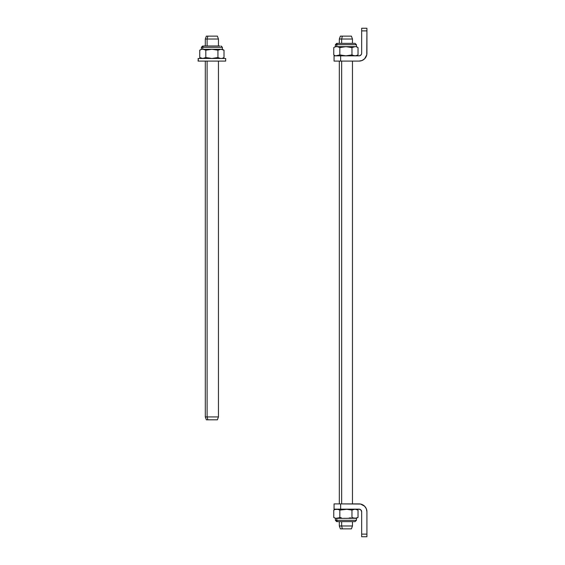 <?xml version="1.0" encoding="UTF-8"?>
<svg xmlns="http://www.w3.org/2000/svg" width="565" height="565" viewBox="0 0 565 565"><rect width="100%" height="100%" fill="white"/><g stroke="black" fill="none" stroke-linecap="round" stroke-linejoin="round"><path stroke-width="0.85" d="M359.552 509.206L334.07 509.157L334.07 503.902L359.036 503.902A7.882 7.882 0 0 1 366.918 511.784L366.918 536.75L361.664 536.75L361.664 511.784L360.894 509.927L359.036 509.157A2.627 2.627 0 0 1 361.664 511.784L361.664 536.75L366.918 536.75L366.918 534.123L361.664 534.123L366.918 534.123L366.918 511.784L366.325 508.768L366.77 510.244M359.036 509.157L340.646 509.157L340.646 503.902L360.576 504.051L364.616 506.212L366.325 508.768M361.614 511.276L361.226 510.322M359.036 503.902L360.576 504.051M363.415 505.23L364.616 506.212M340.646 509.157L340.646 503.902L334.07 503.902L334.07 509.157L340.646 509.157M334.07 55.843L359.036 55.843L340.646 55.843L340.646 61.098L334.07 61.098L334.07 55.843L334.07 61.098L359.036 61.098L340.646 61.098L340.646 55.843L334.07 55.843M366.918 28.25L366.918 53.216A7.882 7.882 0 0 1 359.036 61.098L362.052 60.497L364.616 58.788L366.77 54.756L366.918 30.877L361.664 30.877L361.664 28.25L366.918 28.25L361.664 28.25L361.664 53.216L361.664 30.877L366.918 30.877L366.918 28.25M361.614 53.724L361.664 53.216A2.627 2.627 0 0 1 359.036 55.843L359.552 55.794L359.036 55.843M361.226 54.678L359.552 55.794M359.036 61.098L360.576 60.949M363.415 59.77L364.616 58.788M366.325 56.232L366.77 54.756M198.082 58.47L225.668 58.47L198.273 58.47L198.273 61.098L225.668 61.098L198.273 61.098L198.273 58.47L198.082 61.098M201.182 49.543L199.735 50.214L201.366 49.275L202.771 49.275L201.366 49.275L201.366 47.305L202.771 47.305A1.314 1.137 -90 0 1 203.909 45.991A1.314 1.137 90 0 0 202.771 47.305L201.366 47.305L202.68 45.991L203.336 46.168M202.771 49.275L202.771 47.305L202.771 49.275L205.06 49.826L202.771 49.275L211.875 49.275L202.771 49.275M220.131 58.393L217.942 57.531L218.69 57.92L217.942 57.531L211.875 58.47L205.808 57.531L202.771 58.47L200.483 57.92M201.366 58.47L199.735 57.531L199.735 50.214L199.735 57.531L202.771 58.47L205.808 57.531L205.808 50.214L205.06 49.826L205.808 50.214L211.875 49.275L217.942 50.214L220.979 49.275L223.267 49.826M221.748 58.407L220.209 58.407L221.748 58.407M223.267 57.92L222.511 58.216L224.015 57.531L223.267 57.92L224.015 57.531L224.015 50.214L224.015 57.531L222.384 58.47M220.979 47.305L202.771 47.305L222.384 47.305L222.384 49.275L211.875 49.275L222.384 49.275L224.015 50.214L220.979 49.275L217.942 50.214L217.942 57.531L220.209 58.407M222.504 49.522L221.748 49.339L222.504 49.522M203.541 58.407L205.808 57.531L203.541 58.407M205.808 50.214L203.541 49.339L205.808 50.214L205.808 57.531L211.875 58.47L217.942 57.531L217.942 50.214L211.875 49.275L205.808 50.214M336.754 509.157L335.257 509.411L338.329 509.411L336.02 509.22M334.494 509.715L335.214 509.425M339.085 509.708L337.566 509.22L339.826 510.096L345.9 509.157L351.967 510.096L355.004 509.157L358.033 510.096L357.285 509.708L358.033 510.096L358.033 517.413L355.046 518.352M339.085 517.801L336.069 518.296M334.508 517.808L335.207 518.084M339.021 517.83L336.797 518.352L345.9 518.352L336.797 518.352L336.797 520.323L335.384 520.323L336.797 520.323A1.314 1.137 90 0 0 337.934 521.636A1.314 1.137 -90 0 1 336.797 520.323L336.797 518.352L335.998 518.289M356.529 518.105L358.033 517.413L355.773 518.289L358.033 517.413L358.033 510.096L356.409 509.157M352.708 517.801L356.409 518.352L354.156 518.275M333.76 510.096L335.257 509.411L333.76 510.096L334.501 509.708L333.76 510.096L333.76 517.413L334.508 517.801L333.76 517.413L333.76 510.096L335.384 509.157M355.004 509.157L356.536 509.411L354.227 509.22L351.967 510.096L347.44 509.22L339.826 510.096L338.322 509.411L339.826 510.096L339.826 517.413L338.329 518.105L339.826 517.413L339.826 510.096M358.033 47.58L358.033 54.904L355.773 55.78L353.471 55.589L355.802 55.773M352.708 55.292L351.967 54.904L352.715 55.292L351.967 54.904L345.9 55.843L339.826 54.904L336.006 55.773M335.222 46.909L335.991 46.718M339.085 47.192L337.566 46.711L339.826 47.587L345.9 46.648L336.797 46.648L336.797 44.677A1.314 1.137 -90 0 1 337.934 43.364A1.314 1.137 90 0 0 336.797 44.677L335.384 44.677L336.797 44.677L336.797 46.648L335.384 46.648L347.44 46.711L351.967 47.587L355.046 46.648M356.529 46.895L358.033 47.587L356.536 46.895M339.085 55.292L339.826 54.904L339.826 47.587L337.559 46.711L339.826 47.587L339.826 54.904L338.329 55.589L339.085 55.292M336.797 55.843L339.826 54.904L345.9 55.843L351.967 54.904L354.156 55.765M356.536 55.589L358.033 54.904L358.033 47.587L356.409 46.648L345.9 46.648L356.409 46.648L356.409 44.677L336.797 44.677L355.004 44.677M352.708 47.199L353.464 46.902L351.967 47.587L351.967 54.904L351.967 47.587L345.9 46.648L339.826 47.587M336.02 46.711L336.797 46.648L336.02 46.711M333.76 47.587L333.76 54.904L333.76 47.587L335.384 46.648L335.384 44.677L336.698 43.364L337.362 43.54M355.004 46.648L353.464 46.902M356.536 509.411L357.292 509.708M335.257 518.098L334.501 517.801M341.324 517.808L339.826 517.413L341.324 517.808M344.353 518.289L345.9 518.352L344.353 518.289M355.773 518.289L345.9 518.352L356.536 518.098M357.285 517.808L356.409 518.352L356.409 520.323L355.095 521.636L336.698 521.636L335.384 520.323L336.698 521.636L337.362 521.46M347.44 518.289L345.9 518.352L347.44 518.289M350.477 517.801L348.965 518.098L350.477 517.801M355.004 520.323L336.797 520.323L356.409 520.323L355.095 521.636L353.867 521.636M353.464 518.098L351.967 517.413L351.967 510.096L351.967 517.413M337.566 509.22L336.797 509.157M337.566 518.289L338.322 518.105M341.648 39.02L352.468 39.02L339.332 39.02L341.648 39.02L341.648 43.364L341.648 39.02L342.326 36.132L341.648 39.02M352.468 39.02L352.468 43.364L352.468 39.02L351.416 36.132L340.377 36.132L339.332 39.02L339.332 43.364M339.332 521.636L339.332 525.98L340.377 528.868L342.326 528.868L341.648 525.98L339.332 525.98L341.648 525.98L342.326 528.868L351.416 528.868L352.468 525.98L341.648 525.98L341.648 521.636L341.648 525.98L352.468 525.98L352.468 521.636L352.468 525.98L351.416 528.868M341.648 503.902L341.648 61.098L341.648 503.902M351.402 528.868L340.398 528.868M351.402 36.132L340.398 36.132M207.115 39.02L207.878 36.132L206.359 36.132L207.878 36.132L207.115 39.02L205.307 39.02L207.115 39.02L207.115 45.991L207.115 39.02L218.443 39.02L207.115 39.02M207.115 416.921L207.115 61.098L207.115 416.921L205.307 416.921L207.115 416.921L207.878 419.809L207.115 416.921L218.443 416.921L207.115 416.921M206.359 419.809L217.391 419.809L206.359 419.809L205.307 416.921L205.307 61.098M216.536 419.809L215.872 419.809M217.391 36.132L207.878 36.132L217.391 36.132L218.443 39.02L218.443 45.991M225.668 58.47L225.668 61.098M203.909 45.991L219.841 45.991M222.384 47.305L221.07 45.991M358.033 54.904L356.409 55.843L358.033 54.904M356.409 46.648L356.409 44.677L355.095 43.364L353.867 43.364M335.384 46.648L335.384 44.677L336.698 43.364L355.095 43.364L356.409 44.677M333.76 54.904L335.384 55.843M333.76 517.413L335.384 518.352L335.384 520.323M352.468 503.902L352.468 61.098L352.468 503.902M339.332 503.902L339.332 61.098M205.307 45.991L205.307 39.02L206.359 36.132M218.443 61.098L218.443 416.921L217.391 419.809"/></g></svg>
